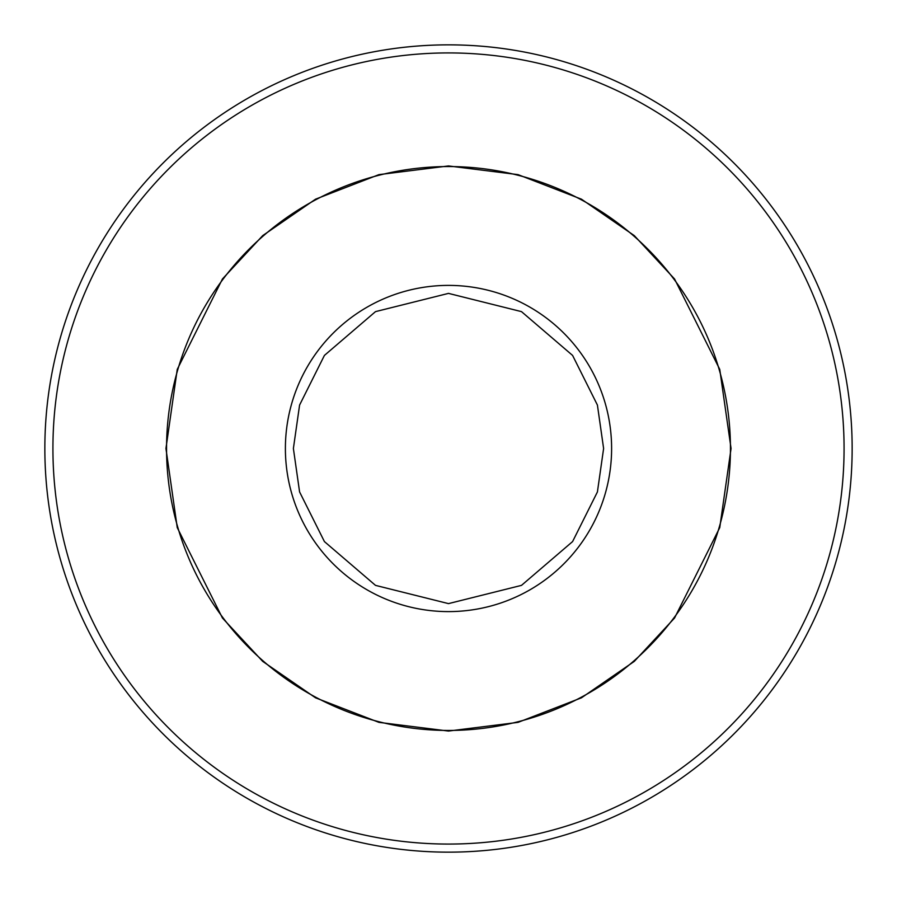 <?xml version="1.0" encoding="UTF-8"?>
<svg xmlns="http://www.w3.org/2000/svg" width="897" height="897" viewBox="0 0 897 897"><rect width="100%" height="100%" fill="white"/><g stroke="black" fill="none" stroke-linecap="round" stroke-linejoin="round"><path stroke-width="1.35" d="M52.923 448.5A395.577 395.577 0 0 0 830.23 552.238A395.577 395.577 0 0 0 448.5 52.923A395.577 395.577 0 0 0 52.923 448.5M44.85 448.5A403.65 403.65 0 0 0 837.114 557.654A403.65 403.65 0 0 0 448.5 44.85A403.65 403.65 0 0 0 44.85 448.5M730.45 448.5A281.95 281.95 0 0 0 448.5 166.55A281.95 281.95 0 0 0 166.55 448.5A281.95 281.95 0 0 0 448.5 730.45A281.95 281.95 0 0 0 730.45 448.5M731.055 448.5L719.753 527.615L674.544 618.033L634.291 661.381L581.469 697.81L518.051 722.365L448.5 731.055L378.949 722.365L315.531 697.81L262.709 661.381L222.456 618.033L177.247 527.615L165.945 448.5L177.247 369.385L222.456 278.967L262.709 235.619L315.531 199.19L378.949 174.635L448.5 165.945L518.051 174.635L581.469 199.19L634.291 235.619L674.544 278.967L719.753 369.385L731.055 448.5M285.392 448.5A163.108 163.108 0 0 1 448.5 285.392A163.108 163.108 0 0 1 611.608 448.5A163.108 163.108 0 0 1 448.5 611.608A163.108 163.108 0 0 1 285.392 448.5M603.614 448.5L597.413 491.937L572.589 541.575L521.493 585.371L448.5 603.614L375.507 585.371L324.411 541.575L299.587 491.937L293.386 448.5L299.587 405.063L324.411 355.425L375.507 311.629L448.5 293.386L521.493 311.629L572.589 355.425L597.413 405.063L603.614 448.5"/></g></svg>
